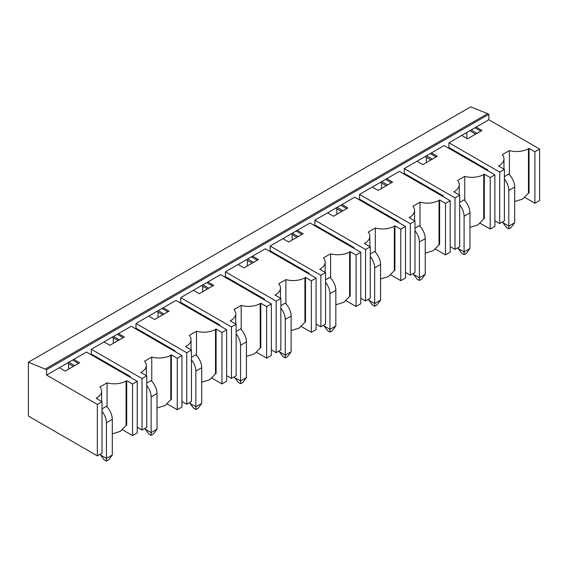 <?xml version="1.0" encoding="UTF-8"?>
<svg xmlns="http://www.w3.org/2000/svg" width="568" height="568" viewBox="0 0 568 568"><rect width="100%" height="100%" fill="white"/><g stroke="black" fill="none" stroke-linecap="round" stroke-linejoin="round"><path stroke-width="0.85" d="M28.4 362.214L28.4 416.074L97.341 455.877L97.341 404.388L46.59 375.086L46.59 369.669L28.4 362.214L470.659 106.876L487.678 113.65L45.412 368.987M68.593 369.157L68.593 363.669M113.295 337.861L113.295 343.349M158.003 312.045L158.003 317.533M202.712 286.236L202.712 291.725M247.421 260.421L247.421 265.909M292.122 234.612L292.122 240.101M336.831 208.804L336.831 214.285M381.54 182.988L381.54 188.477M426.248 157.18L426.248 162.668M466.846 132.451L466.846 138.414M524.853 197.444L534.907 203.245L539.6 200.539L539.6 149.05L488.849 119.749L488.849 114.324L46.59 369.669M488.849 114.324L487.678 113.65M122.489 429.749L132.543 435.55L137.236 432.837L137.236 381.348L86.485 352.053L46.59 375.086M167.198 403.933L177.251 409.741L181.945 407.029L181.945 355.54L131.194 326.238L91.292 349.27L91.292 354.013L90.589 354.425M211.907 378.125L221.953 383.925L226.646 381.22L226.646 329.731L175.895 300.429L136 323.462L136 328.205L135.298 328.609M256.608 352.309L266.662 358.117L271.355 355.405L271.355 303.916L220.604 274.614L180.709 297.653L180.709 302.396L180.006 302.801M301.317 326.501L311.37 332.301L316.064 329.596L316.064 278.107L265.313 248.805L225.418 271.838L225.418 276.58L224.715 276.985M346.026 300.692L356.079 306.493L360.772 303.781L360.772 252.291L310.021 222.997L270.127 246.029L270.127 250.772L269.424 251.177M390.734 274.876L400.788 280.677L405.481 277.972L405.481 226.483L354.73 197.181L314.828 220.214L314.828 224.956L314.125 225.368M435.443 249.068L445.49 254.869L450.183 252.156L450.183 200.674L399.432 171.373L359.537 194.405L359.537 199.148L358.834 199.553M480.145 223.252L490.198 229.06L494.891 226.348L494.891 174.859L444.14 145.557L404.246 168.589L404.246 173.332L403.543 173.744M488.849 119.749L448.954 142.781L448.954 147.524L448.251 147.928M448.954 142.781L499.705 172.083L504.398 169.37L498.534 165.984L499.116 165.643A16.593 9.578 0 0 0 503.979 158.87A16.593 9.578 0 0 0 502.297 154.666L509.432 150.541A16.593 9.578 0 0 0 528.453 148.709L529.042 148.369L534.907 151.755L539.6 149.05M476.119 127.097L481.983 130.484L467.549 138.819L461.685 135.433M404.246 168.589L454.996 197.891L459.69 195.186L453.825 191.799L454.407 191.459A16.593 9.578 0 0 0 459.271 184.685A16.593 9.578 0 0 0 457.588 180.475L464.73 176.357A16.593 9.578 0 0 0 483.744 174.518L483.744 219.007L477.88 224.907L469.956 227.335M483.744 219.007L484.334 218.673L484.334 174.184L483.744 174.518M484.334 174.184L490.198 177.571L494.891 174.859M431.41 152.913L437.275 156.299L422.848 164.628L416.976 161.241M409.705 217.949L409.705 217.267L409.116 217.608L414.981 220.995L410.288 223.707L359.537 194.405M409.705 217.267A16.593 9.578 0 0 0 414.562 210.494A16.593 9.578 0 0 0 412.879 206.291L420.022 202.165A16.593 9.578 0 0 0 439.036 200.334L439.036 244.822L433.171 250.722L425.247 253.143M439.036 244.822L439.625 244.481L439.625 199.993L439.036 200.334M439.625 199.993L445.49 203.379L450.183 200.674M386.701 178.721L392.573 182.108L378.139 190.443L372.267 187.057M364.997 243.757L364.997 243.083L364.407 243.416L370.272 246.803L365.579 249.515L314.828 220.214M364.997 243.083A16.593 9.578 0 0 0 369.853 236.309A16.593 9.578 0 0 0 368.17 232.099L375.313 227.981A16.593 9.578 0 0 0 394.334 226.142L394.334 270.631L388.462 276.531L380.546 278.959M394.334 270.631L394.916 270.297L394.916 225.808L394.334 226.142M394.916 225.808L400.788 229.195L405.481 226.483M341.993 204.53L347.864 207.916L333.43 216.252L327.566 212.865M320.288 269.573L320.288 268.891L319.699 269.232L325.57 272.619L320.877 275.331L270.127 246.029M320.288 268.891A16.593 9.578 0 0 0 325.152 262.118A16.593 9.578 0 0 0 323.462 257.915L330.604 253.789A16.593 9.578 0 0 0 349.625 251.958L349.625 296.446L343.761 302.339L335.837 304.767M349.625 296.446L350.207 296.106L350.207 251.617L349.625 251.958M350.207 251.617L356.079 255.004L360.772 252.291M297.291 230.345L303.156 233.732L288.721 242.067L282.857 238.674M275.579 295.381L275.579 294.707L274.997 295.041L280.862 298.427L276.169 301.139L225.418 271.838M275.579 294.707A16.593 9.578 0 0 0 280.443 287.926A16.593 9.578 0 0 0 278.76 283.723L285.896 279.598A16.593 9.578 0 0 0 304.917 277.766L304.917 322.255L299.052 328.155L291.128 330.583M304.917 322.255L305.506 321.914L305.506 277.425L304.917 277.766M305.506 277.425L311.37 280.812L316.064 278.107M252.582 256.154L258.447 259.541L244.013 267.876L238.148 264.489M230.871 321.19L230.871 320.515L230.288 320.856L236.153 324.243L231.46 326.948L180.709 297.653M230.871 320.515A16.593 9.578 0 0 0 235.734 313.742A16.593 9.578 0 0 0 234.051 309.539L241.194 305.414A16.593 9.578 0 0 0 260.208 303.575L260.208 348.07L254.343 353.963L246.42 356.392M260.208 348.07L260.797 347.73L260.797 303.241L260.208 303.575M260.797 303.241L266.662 306.628L271.355 303.916M207.874 281.969L213.738 285.356L199.311 293.684L193.439 290.298M186.169 347.005L186.169 346.324L185.58 346.665L191.444 350.051L186.751 352.764L136 323.462M186.169 346.324A16.593 9.578 0 0 0 191.025 339.55A16.593 9.578 0 0 0 189.343 335.347L196.485 331.222A16.593 9.578 0 0 0 215.499 329.39L215.499 373.879L209.635 379.779L201.711 382.2M215.499 373.879L216.089 373.538L216.089 329.049L215.499 329.39M216.089 329.049L221.953 332.436L226.646 329.731M163.165 307.778L169.037 311.165L154.602 319.5L148.731 316.113M91.292 349.27L142.043 378.572L146.743 375.867L140.871 372.48L141.46 372.139A16.593 9.578 0 0 0 146.317 365.366A16.593 9.578 0 0 0 144.634 361.156L151.777 357.038A16.593 9.578 0 0 0 170.798 355.199L170.798 399.687L164.926 405.587L157.009 408.016M170.798 399.687L171.38 399.354L171.38 354.865L170.798 355.199M171.38 354.865L177.251 358.252L181.945 355.54M118.456 333.594L124.328 336.98L109.894 345.308L104.029 341.922M137.236 381.348L132.543 384.06L126.671 380.674L126.089 381.014L126.089 425.503L120.224 431.396L112.301 433.824M73.755 359.402L79.619 362.789L65.185 371.124L59.32 367.737M96.752 398.63L96.752 397.948L96.162 398.289L102.034 401.675L97.341 404.388M96.752 397.948A16.593 9.578 0 0 0 101.615 391.175A16.593 9.578 0 0 0 99.925 386.971L107.068 382.846A16.593 9.578 0 0 0 126.089 381.014M534.907 203.245L534.907 151.755M504.398 169.37L504.398 220.86L499.705 223.572L499.705 172.083M490.198 229.06L490.198 177.571M459.69 195.186L459.69 246.675L454.996 249.38L454.996 197.891M445.49 254.869L445.49 203.379M414.981 220.995L414.981 272.484L410.288 275.196L410.288 223.707M400.788 280.677L400.788 229.195M370.272 246.803L370.272 298.292L365.579 301.004L365.579 249.515M356.079 306.493L356.079 255.004M325.57 272.619L325.57 324.108L320.877 326.813L320.877 275.331M311.37 332.301L311.37 280.812M280.862 298.427L280.862 349.916L276.169 352.629L276.169 301.139M266.662 358.117L266.662 306.628M236.153 324.243L236.153 375.732L231.46 378.437L231.46 326.948M221.953 383.925L221.953 332.436M191.444 350.051L191.444 401.54L186.751 404.253L186.751 352.764M177.251 409.741L177.251 358.252M146.743 375.867L146.743 427.349L142.043 430.061L142.043 378.572M132.543 435.55L132.543 384.06M102.034 401.675L102.034 453.165L97.341 455.877M494.891 220.796L499.705 223.572M450.183 246.604L454.996 249.38M405.481 272.413L410.288 275.196M360.772 298.228L365.579 301.004M316.064 324.037L320.877 326.813M271.355 349.852L276.169 352.629M226.646 375.661L231.46 378.437M181.945 401.477L186.751 404.253M137.236 427.285L142.043 430.061M91.292 354.013L130.313 376.541L129.611 376.946M130.313 376.541L130.313 377.358M136 328.205L175.022 350.733L174.312 351.138M175.022 350.733L175.022 351.542M180.709 302.396L219.724 324.917L219.021 325.322M219.724 324.917L219.724 325.734M225.418 276.58L264.432 299.109L263.729 299.514M264.432 299.109L264.432 299.918M270.127 250.772L309.141 273.293L308.438 273.705M309.141 273.293L309.141 274.11M314.828 224.956L353.85 247.485L353.147 247.889M353.85 247.485L353.85 248.294M359.537 199.148L398.558 221.669L397.849 222.081M398.558 221.669L398.558 222.486M404.246 173.332L443.26 195.861L442.557 196.265M443.26 195.861L443.26 196.677M448.954 147.524L487.969 170.052L487.266 170.457M487.969 170.052L487.969 170.862M72.576 360.076L78.448 363.463M68.827 362.249L74.692 365.636M67.471 363.023L73.343 366.417M126.671 380.674L126.671 425.162L126.089 425.503M107.068 382.846L107.068 407.015M102.034 408.896L106.429 406.354A12.446 7.185 60 0 1 112.301 419.326L112.301 455.025L106.429 458.411L106.429 422.713L112.301 419.326M117.285 334.268L123.157 337.655M113.529 336.433L119.401 339.82M112.18 337.214L118.052 340.601M151.777 357.038L151.777 381.206M146.743 383.088L151.138 380.546A12.446 7.185 60 0 1 157.009 393.51L157.009 429.216L151.138 432.603L151.138 396.897L157.009 393.51M161.994 308.459L167.858 311.846M158.238 310.625L164.109 314.012M156.889 311.406L162.753 314.793M196.485 331.222L196.485 355.39M191.444 357.272L195.846 354.73A12.446 7.185 60 0 1 201.711 367.702L201.711 403.401L195.846 406.795L195.846 371.089L201.711 367.702M206.702 282.644L212.567 286.031M202.946 284.809L208.811 288.203M201.597 285.59L207.462 288.977M241.194 305.414L241.194 329.582M236.153 331.464L240.555 328.922A12.446 7.185 60 0 1 246.42 341.886L246.42 377.592L240.555 380.979L240.555 345.28L246.42 341.886M251.411 256.835L257.276 260.222M247.655 259.001L253.52 262.388M246.306 259.782L252.171 263.169M285.896 279.598L285.896 303.774M280.862 305.648L285.264 303.113A12.446 7.185 60 0 1 291.128 316.078L291.128 351.784L285.264 355.17L285.264 319.464L291.128 316.078M296.113 231.02L301.984 234.406M292.364 233.192L298.228 236.579M291.008 233.966L296.879 237.353M330.604 253.789L330.604 277.958M325.57 279.839L329.965 277.298A12.446 7.185 60 0 1 335.837 290.269L335.837 325.968L329.965 329.355L329.965 293.656L335.837 290.269M340.821 205.211L346.693 208.598M337.065 207.377L342.937 210.763M335.716 208.158L341.588 211.544M375.313 227.981L375.313 252.149M370.272 254.024L374.674 251.489A12.446 7.185 60 0 1 380.546 264.454L380.546 300.16L374.674 303.546L374.674 267.84L380.546 264.454M385.53 179.396L391.395 182.782M381.774 181.568L387.639 184.955M380.425 182.342L386.29 185.736M420.022 202.165L420.022 226.334M414.981 228.215L419.383 225.674A12.446 7.185 60 0 1 425.247 238.645L425.247 274.344L419.383 277.731L419.383 242.032L425.247 238.645M430.239 153.587L436.103 156.974M426.483 155.753L432.347 159.139M425.134 156.534L430.998 159.92M464.73 176.357L464.73 200.525M459.69 202.407L464.091 199.865A12.446 7.185 60 0 1 469.956 212.83L469.956 248.535L464.091 251.922L464.091 216.216L469.956 212.83M474.947 127.779L480.812 131.165M471.191 129.944L477.056 133.331M469.842 130.725L475.707 134.112M514.665 201.519L522.588 199.098L528.453 193.198L528.453 148.709M528.453 193.198L529.042 192.857L529.042 148.369M509.432 150.541L509.432 174.71M504.398 176.591L508.8 174.049A12.446 7.185 60 0 1 514.665 187.021L514.665 222.727L508.8 226.114L508.8 190.408L514.665 187.021M504.398 179.069A12.446 7.185 60 0 1 508.8 190.408M514.665 222.727L511.143 227.463L508.8 228.819L508.8 226.114L502.928 222.727L502.928 221.705M502.928 222.727L506.45 227.463L508.8 228.819M459.69 204.878A12.446 7.185 60 0 1 464.091 216.216M469.956 248.535L466.435 253.278L464.091 254.634L464.091 251.922L458.227 248.535L458.227 247.52M458.227 248.535L461.741 253.278L464.091 254.634M414.981 230.693A12.446 7.185 60 0 1 419.383 242.032M425.247 274.344L421.733 279.087L419.383 280.443L419.383 277.731L413.518 274.344L413.518 273.329M413.518 274.344L417.04 279.087L419.383 280.443M370.272 256.502A12.446 7.185 60 0 1 374.674 267.84M380.546 300.16L377.024 304.902L374.674 306.259L374.674 303.546L368.81 300.16L368.81 299.144M368.81 300.16L372.331 304.902L374.674 306.259M325.57 282.31A12.446 7.185 60 0 1 329.965 293.656M335.837 325.968L332.315 330.711L329.965 332.067L329.965 329.355L324.101 325.968L324.101 324.953M324.101 325.968L327.622 330.711L329.965 332.067M280.862 308.126A12.446 7.185 60 0 1 285.264 319.464M291.128 351.784L287.607 356.526L285.264 357.875L285.264 355.17L279.392 351.784L279.392 350.761M279.392 351.784L282.914 356.526L285.264 357.875M236.153 333.934A12.446 7.185 60 0 1 240.555 345.28M246.42 377.592L242.898 382.335L240.555 383.691L240.555 380.979L234.69 377.592L234.69 376.577M234.69 377.592L238.205 382.335L240.555 383.691M191.444 359.75A12.446 7.185 60 0 1 195.846 371.089M201.711 403.401L198.196 408.144L195.846 409.5L195.846 406.795L189.982 403.401L189.982 402.385M189.982 403.401L193.503 408.144L195.846 409.5M146.743 385.558A12.446 7.185 60 0 1 151.138 396.897M157.009 429.216L153.488 433.959L151.138 435.315L151.138 432.603L145.273 429.216L145.273 428.201M145.273 429.216L148.795 433.959L151.138 435.315M102.034 411.367A12.446 7.185 60 0 1 106.429 422.713M112.301 455.025L108.779 459.768L106.429 461.124L106.429 458.411L100.564 455.025L100.564 454.01M100.564 455.025L104.086 459.768L106.429 461.124M141.46 372.814L141.46 372.139M454.407 192.133L454.407 191.459M499.116 165.643L499.116 166.325M101.615 391.175L101.615 401.434M146.317 365.366L146.317 375.618M191.025 339.55L191.025 349.81M235.734 313.742L235.734 324.001M280.443 287.926L280.443 298.186M325.152 262.118L325.152 272.377M369.853 236.309L369.853 246.562M414.562 210.494L414.562 220.753M459.271 184.685L459.271 194.938M503.979 158.87L503.979 169.129"/></g></svg>
